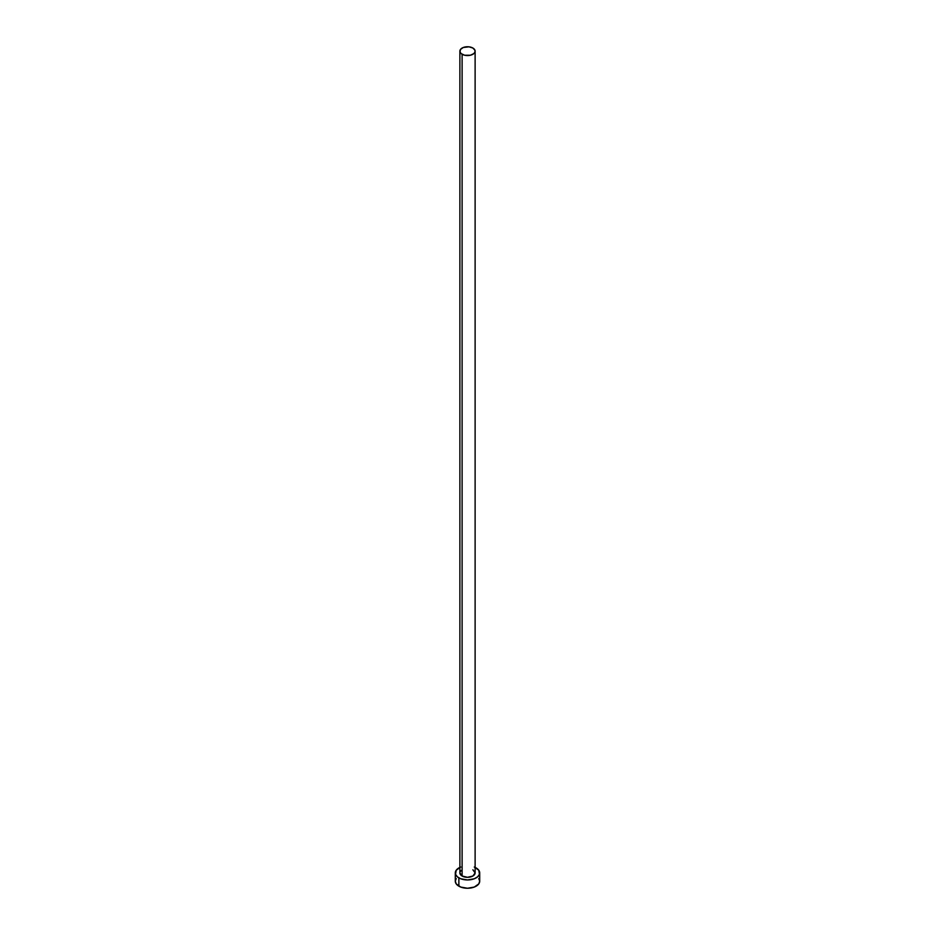 <?xml version="1.0" encoding="UTF-8"?>
<svg xmlns="http://www.w3.org/2000/svg" width="935" height="935" viewBox="0 0 935 935"><rect width="100%" height="100%" fill="white"/><g stroke="black" fill="none" stroke-linecap="round" stroke-linejoin="round"><path stroke-width="1.4" d="M462.112 876.013A7.62 4.406 0 0 0 470.422 876.972A7.62 4.406 0 0 0 475.12 872.904L472.888 876.013L467.5 877.31L462.112 876.013L459.88 872.904A7.62 4.406 0 0 0 462.112 876.013L462.112 54.265L462.112 876.013M472.888 48.036A7.62 4.406 180 0 1 475.12 51.156A7.62 4.406 180 0 1 470.422 55.223A7.62 4.406 180 0 1 462.112 54.265A7.62 4.406 180 0 1 459.88 51.156A7.62 4.406 180 0 1 464.578 47.089A7.62 4.406 180 0 1 472.888 48.036L468.984 46.832L463.269 47.486L460.452 49.473L460.02 52.009L461.165 53.599L464.578 55.223L470.422 55.223L473.835 53.599L474.98 52.009L474.98 50.291L472.888 48.036M475.12 867.411A12.202 7.048 180 0 1 476.125 867.925A12.202 7.048 180 0 1 479.702 872.904A12.202 7.048 180 0 1 472.163 879.414A12.202 7.048 180 0 1 458.875 877.883L458.875 886.181A12.202 7.048 0 0 0 472.163 887.712A12.202 7.048 0 0 0 479.702 881.202L478.767 878.514M456.233 878.514L455.298 881.202A12.202 7.048 0 0 0 458.875 886.181L458.875 877.883A12.202 7.048 180 0 1 455.298 872.904A12.202 7.048 180 0 1 459.88 867.411M460.721 867.049L456.233 870.216L455.532 874.283L457.355 876.82L460.721 878.76L467.5 879.952L474.279 878.76L477.645 876.82L479.468 874.283L478.767 870.216L474.279 867.049M460.02 872.051L461.165 870.462M472.888 869.795L475.12 872.904L475.12 51.156M455.298 872.904L455.298 881.202L456.233 883.902L460.721 887.058L467.5 888.25L474.279 887.058L478.767 883.902L479.702 881.202L479.702 872.904M459.88 872.904L459.88 51.156"/></g></svg>
